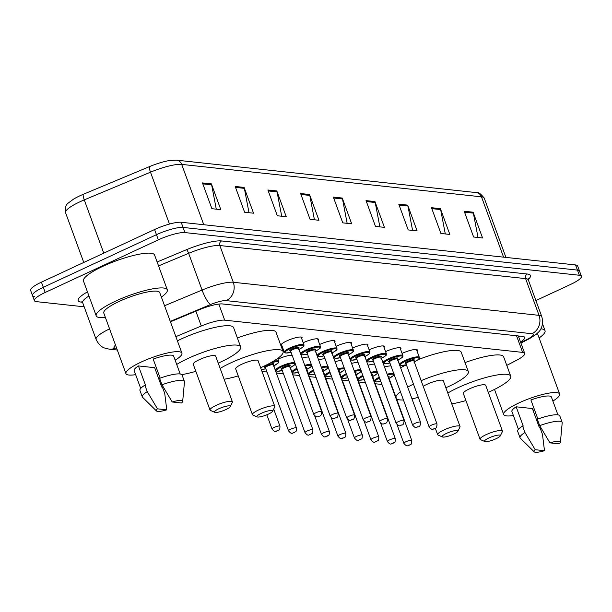 <?xml version="1.0" encoding="UTF-8"?>
<svg xmlns="http://www.w3.org/2000/svg" width="612" height="612" viewBox="0 0 612 612"><rect width="100%" height="100%" fill="white"/><g stroke="black" fill="none" stroke-linecap="round" stroke-linejoin="round"><path stroke-width="0.92" d="M281.933 345.78A11.215 2.295 -20.1 0 1 281 345.267A11.215 2.295 -20.1 0 1 286.776 340.899A11.215 2.295 -20.1 0 1 302.068 337.564A11.215 2.295 -20.1 0 1 301.685 338.551M303.208 342.705A11.215 2.295 -20.1 0 1 303.254 342.682A11.215 2.295 -20.1 0 1 318.546 339.346A11.215 2.295 -20.1 0 1 318.163 340.333M319.678 344.487A11.215 2.295 -20.1 0 1 319.732 344.464A11.215 2.295 -20.1 0 1 335.024 341.129A11.215 2.295 -20.1 0 1 334.642 342.116M336.156 346.27A11.215 2.295 -20.1 0 1 336.21 346.247A11.215 2.295 -20.1 0 1 351.502 342.911A11.215 2.295 -20.1 0 1 351.112 343.898M352.634 348.052A11.215 2.295 -20.1 0 1 352.688 348.029A11.215 2.295 -20.1 0 1 367.973 344.694A11.215 2.295 -20.1 0 1 367.59 345.681M369.113 349.834A11.215 2.295 -20.1 0 1 369.166 349.812A11.215 2.295 -20.1 0 1 384.451 346.476A11.215 2.295 -20.1 0 1 384.068 347.463M385.591 351.617A11.215 2.295 -20.1 0 1 385.637 351.594A11.215 2.295 -20.1 0 1 400.929 348.259A11.215 2.295 -20.1 0 1 400.546 349.245M402.069 353.407A11.215 2.295 -20.1 0 1 402.115 353.384A11.215 2.295 -20.1 0 1 417.407 350.041A11.215 2.295 -20.1 0 1 417.024 351.028M277.97 359.168A11.215 2.295 -20.1 0 1 278.016 359.145A11.215 2.295 -20.1 0 1 292.123 355.266M302.121 358.097A11.215 2.295 -20.1 0 1 308.601 357.048M318.592 359.879A11.215 2.295 -20.1 0 1 325.079 358.831M335.07 361.661A11.215 2.295 -20.1 0 1 341.557 360.613M351.548 363.444A11.215 2.295 -20.1 0 1 358.035 362.396M368.026 365.226A11.215 2.295 -20.1 0 1 374.513 364.178M384.504 367.009A11.215 2.295 -20.1 0 1 390.984 365.961M506.774 365.379L516.811 360.147A21.03 4.299 159.9 0 0 524.706 353.392A21.03 4.299 159.9 0 0 522.633 352.397L224.688 320.16A21.03 4.299 159.9 0 0 201.294 326.005L175.858 336.646M262.012 371.499L267.008 372.035M276.333 373.045L283.486 373.817M292.811 374.827L299.551 375.561M309.29 376.61L316.029 377.344M325.76 378.392L332.507 379.126M342.238 380.182L348.985 380.909M358.716 381.965L365.463 382.691M375.194 383.747L381.934 384.474M84.181 306.811L36.445 301.647A21.03 4.299 -20.1 0 1 34.371 300.653A21.03 4.299 -20.1 0 1 45.196 292.459L158.347 239.843A21.03 4.299 -20.1 0 1 184.946 232.583L579.334 275.255A21.03 4.299 -20.1 0 1 581.4 276.249A21.03 4.299 -20.1 0 1 570.575 284.442L535.898 300.568M34.555 296.491A21.03 4.299 -20.1 0 1 32.49 295.497L30.6 290.34A21.03 4.299 -20.1 0 1 41.425 282.155L154.576 229.531L156.458 234.687A21.03 4.299 -20.1 0 1 183.065 227.427L577.445 270.099A21.03 4.299 -20.1 0 1 579.51 271.093A21.03 4.299 -20.1 0 0 577.445 270.099L183.065 227.427A21.03 4.299 -20.1 0 0 156.458 234.687L43.314 287.303L156.458 234.687L158.347 239.843M32.49 295.497A21.03 4.299 -20.1 0 1 43.314 287.303A21.03 4.299 -20.1 0 0 32.49 295.497L34.371 300.653M520.537 342.016A21.03 4.299 159.9 0 0 524.691 337.419A21.03 4.299 159.9 0 0 522.625 336.416L222.577 303.957A21.03 4.299 159.9 0 0 199.175 309.794L170.434 321.82M519.772 336.11A21.03 4.299 -20.1 0 1 518.655 336.868M203.765 224.719L181.688 164.391A28.037 5.737 159.9 0 0 150.491 172.186L84.265 199.879A28.037 5.737 159.9 0 0 79.988 201.769A28.037 5.737 159.9 0 0 65.553 212.685C64.956 203.88 66.402 204.683 73.402 199.221A22.988 4.705 -20.1 0 1 79.866 195.809A22.988 4.705 -20.1 0 1 83.37 194.264L149.603 166.571A22.988 4.705 -20.1 0 1 169.761 160.489L176.547 160.16L476.35 192.604A7.007 6.342 96.2 0 1 481.491 196.835L181.688 164.391A7.007 6.342 -83.8 0 0 176.547 160.16M154.576 229.531A21.03 4.299 -20.1 0 1 181.175 222.271L575.555 264.942A21.03 4.299 -20.1 0 1 577.629 265.945L581.4 276.249M407.684 205.119L417.116 230.892L408.196 229.928L398.764 204.156L407.684 205.119A5.607 5.072 -83.8 0 1 407.944 206.053L399.108 205.097M440.403 208.661L449.835 234.434L440.915 233.47L431.483 207.697L440.403 208.661A5.607 5.072 -83.8 0 1 440.655 209.587L431.827 208.631M473.122 212.203L482.554 237.976L473.627 237.012L464.194 211.239L473.122 212.203A5.607 5.072 -83.8 0 1 473.374 213.129L464.539 212.173M309.534 194.501L318.967 220.274L310.047 219.31L300.614 193.537L309.534 194.501A5.607 5.072 -83.8 0 1 309.794 195.427L300.959 194.471M276.823 190.959L286.255 216.74L277.328 215.768L267.895 189.995L276.823 190.959A5.607 5.072 -83.8 0 1 277.075 191.893L268.24 190.936M244.104 187.425L253.536 213.198L244.616 212.234L235.184 186.453L244.104 187.425A5.607 5.072 -83.8 0 1 244.364 188.351L235.528 187.394M211.385 183.883L220.817 209.656L211.897 208.692L202.465 182.919L211.385 183.883A5.607 5.072 -83.8 0 1 211.645 184.809L202.809 183.852M374.972 201.585L384.405 227.358L375.477 226.394L366.045 200.614L374.972 201.585A5.607 5.072 -83.8 0 1 375.225 202.511L366.389 201.555M342.253 198.043L351.686 223.816L342.766 222.852L333.333 197.079L342.253 198.043A5.607 5.072 -83.8 0 1 342.506 198.969L333.678 198.013M347.149 223.326L342.506 198.969M379.861 226.868L375.225 202.511M216.281 209.166L211.645 184.809M249 212.708L244.364 188.351M281.711 216.243L277.075 191.893M314.43 219.785L309.794 195.427M478.01 237.487L473.374 213.129M445.299 233.945L440.655 209.587M412.58 230.403L407.944 206.053M105.425 317.536A37.852 7.742 -20.1 0 1 96.206 315.823A37.852 7.742 -20.1 0 1 115.699 301.073A37.852 7.742 -20.1 0 1 167.305 289.805A37.852 7.742 -20.1 0 1 161.377 297.057M96.206 315.823L83.477 281.023A37.852 7.742 -20.1 0 1 102.961 266.281A37.852 7.742 -20.1 0 1 154.568 255.013L167.305 289.805M156.749 368.837A29.789 6.089 -20.1 0 1 155.28 369.373M135.657 374.659A29.789 6.089 -20.1 0 1 125.942 373.618A29.789 6.089 -20.1 0 1 141.28 362.013A29.789 6.089 -20.1 0 1 181.902 353.147A29.789 6.089 -20.1 0 1 175.154 360.208M125.942 373.618L103.78 313.053A29.789 6.089 -20.1 0 1 119.118 301.448A29.789 6.089 -20.1 0 1 159.732 292.574L181.902 353.147M160.153 378.139L153.176 359.083A21.03 4.299 -20.1 0 1 173.67 356.153L180.196 373.986M172.209 401.985A14.022 2.869 -20.1 0 1 182.682 401.373A14.022 2.869 -20.1 0 1 181.496 402.987L172.209 401.985L161.958 384.787A22.43 4.59 -20.1 0 1 184.419 381.452A22.43 4.59 -20.1 0 1 184.472 381.903L182.682 401.373M161.958 384.787L159.602 378.338A22.43 4.59 -20.1 0 1 182.062 375.003L184.419 381.452M156.473 410.966L142.542 397.249A22.43 4.59 -20.1 0 1 142.29 396.867A22.43 4.59 -20.1 0 1 147.224 391.634L144.868 385.193L145.518 385.262L138.442 365.93L154.668 367.69L161.744 387.021L162.394 387.09L164.75 393.531L166.762 409.841A14.022 2.869 -20.1 0 1 156.473 410.966A14.022 2.869 -20.1 0 1 157.475 408.831L166.762 409.841M140.699 388.444L134.173 370.612A21.03 4.299 -20.1 0 1 138.442 365.93M157.475 408.831L147.224 391.634M142.29 396.867L139.934 390.425A22.43 4.59 -20.1 0 1 144.868 385.193M225.943 409.543A8.415 1.721 -20.1 0 1 214.774 412.32A8.415 1.721 -20.1 0 1 218.805 408.77A8.415 1.721 -20.1 0 1 226.975 406.07A8.415 1.721 -20.1 0 1 230.227 406.666A8.415 1.721 -20.1 0 1 225.943 409.543M214.774 412.32L210.429 410.423A11.919 2.44 -20.1 0 1 210.008 410.032A11.919 2.44 -20.1 0 1 216.143 405.389A11.919 2.44 -20.1 0 1 232.384 401.839A11.919 2.44 -20.1 0 1 232.315 402.413L230.227 406.666M232.384 401.839L215.646 356.092A11.919 2.44 159.9 0 0 199.397 359.642A11.919 2.44 159.9 0 0 193.262 364.285L210.008 410.032M176.707 364.461A38.556 7.887 -20.1 0 1 188.098 358.418A38.556 7.887 -20.1 0 1 240.661 346.935A38.556 7.887 -20.1 0 1 220.81 361.96A38.556 7.887 -20.1 0 1 218.224 363.13M195.84 371.323A38.556 7.887 -20.1 0 1 181.81 374.628M177.396 340.838A38.556 7.887 -20.1 0 1 181.022 339.086A38.556 7.887 -20.1 0 1 233.585 327.604L240.661 346.935M268.354 414.133A8.415 1.721 -20.1 0 1 257.185 416.91A8.415 1.721 -20.1 0 1 261.217 413.36A8.415 1.721 -20.1 0 1 269.387 410.66A8.415 1.721 -20.1 0 1 272.638 411.256A8.415 1.721 -20.1 0 1 268.354 414.133M257.185 416.91L252.84 415.005A11.919 2.44 -20.1 0 1 252.419 414.622A11.919 2.44 -20.1 0 1 258.555 409.979A11.919 2.44 -20.1 0 1 274.796 406.429A11.919 2.44 -20.1 0 1 274.727 406.995L272.638 411.256M274.796 406.429L258.057 360.682A11.919 2.44 159.9 0 0 241.809 364.232A11.919 2.44 159.9 0 0 235.674 368.868L252.419 414.622M220.159 368.416A38.556 7.887 -20.1 0 1 230.51 363.008A38.556 7.887 -20.1 0 1 283.073 351.525A38.556 7.887 -20.1 0 1 263.221 366.542A38.556 7.887 -20.1 0 1 260.635 367.72A9.815 2.004 159.9 0 1 260.651 367.713M238.252 375.913A38.556 7.887 -20.1 0 1 224.114 379.233M237.364 337.939A38.556 7.887 -20.1 0 1 275.997 332.194L283.073 351.525M453.591 434.176A8.415 1.721 -20.1 0 1 442.422 436.953A8.415 1.721 -20.1 0 1 446.454 433.403A8.415 1.721 -20.1 0 1 454.624 430.703A8.415 1.721 -20.1 0 1 457.868 431.299A8.415 1.721 -20.1 0 1 453.591 434.176M442.422 436.953L438.077 435.048A11.919 2.44 -20.1 0 1 437.657 434.665A11.919 2.44 -20.1 0 1 443.784 430.022A11.919 2.44 -20.1 0 1 460.033 426.472A11.919 2.44 -20.1 0 1 459.964 427.038L457.868 431.299M460.033 426.472L443.295 380.725A11.919 2.44 159.9 0 0 427.046 384.275A11.919 2.44 159.9 0 0 423.221 386.333M421.148 380.656A38.556 7.887 -20.1 0 1 468.31 371.568A38.556 7.887 -20.1 0 1 448.458 386.585A38.556 7.887 -20.1 0 1 445.873 387.763M418.31 397.372A38.556 7.887 -20.1 0 1 411.968 398.81M403.43 399.95A38.556 7.887 -20.1 0 1 396.576 398.932M395.857 396.966A38.556 7.887 -20.1 0 1 400.432 391.764M407.691 387.136A38.556 7.887 -20.1 0 1 413.46 384.129M400.615 367.804A38.556 7.887 -20.1 0 1 406.391 364.806M418.034 359.711A38.556 7.887 -20.1 0 1 461.234 352.237L468.31 371.568M496.003 438.766A8.415 1.721 -20.1 0 1 484.834 441.543A8.415 1.721 -20.1 0 1 488.866 437.993A8.415 1.721 -20.1 0 1 497.036 435.285A8.415 1.721 -20.1 0 1 500.287 435.889A8.415 1.721 -20.1 0 1 496.003 438.766M484.834 441.543L480.489 439.638A11.919 2.44 -20.1 0 1 480.068 439.255A11.919 2.44 -20.1 0 1 486.203 434.612A11.919 2.44 -20.1 0 1 502.444 431.062A11.919 2.44 -20.1 0 1 502.376 431.628L500.287 435.889M502.444 431.062L485.706 385.315A11.919 2.44 159.9 0 0 469.458 388.857A11.919 2.44 159.9 0 0 463.322 393.501L480.068 439.255M447.8 393.049A38.556 7.887 -20.1 0 1 458.159 387.641A38.556 7.887 -20.1 0 1 510.722 376.158A38.556 7.887 -20.1 0 1 490.87 391.175A38.556 7.887 -20.1 0 1 488.284 392.353M465.9 400.546A38.556 7.887 -20.1 0 1 451.763 403.866M465.013 362.572A38.556 7.887 -20.1 0 1 503.645 356.827L510.722 376.158M534.475 409.703A29.789 6.089 -20.1 0 1 533.006 410.239M513.384 415.533A29.789 6.089 -20.1 0 1 503.668 414.492A29.789 6.089 -20.1 0 1 519.007 402.887A29.789 6.089 -20.1 0 1 559.628 394.013A29.789 6.089 -20.1 0 1 552.881 401.082M537.879 419.013L530.902 399.95A21.03 4.299 -20.1 0 1 551.397 397.027L557.922 414.859M549.936 442.851A14.022 2.869 -20.1 0 1 560.408 442.247A14.022 2.869 -20.1 0 1 559.223 443.861L549.936 442.851L539.685 425.654A22.43 4.59 -20.1 0 1 562.145 422.318A22.43 4.59 -20.1 0 1 562.198 422.77L560.408 442.247M539.685 425.654L537.328 419.212A22.43 4.59 -20.1 0 1 559.789 415.877L562.145 422.318M534.199 451.84L520.269 438.116A22.43 4.59 -20.1 0 1 520.016 437.733A22.43 4.59 -20.1 0 1 524.951 432.508L522.594 426.059L523.245 426.136L516.168 406.804L532.394 408.556L539.47 427.887L540.121 427.956L542.477 434.405L544.489 450.707A14.022 2.869 -20.1 0 1 534.199 451.84A14.022 2.869 -20.1 0 1 535.202 449.705L544.489 450.707M518.425 429.31L511.9 411.478A21.03 4.299 -20.1 0 1 516.168 406.804M537.397 333.303A29.789 6.089 -20.1 0 1 537.458 333.448L559.628 394.013M540.87 328.843A37.852 7.742 -20.1 0 1 545.032 330.671A37.852 7.742 -20.1 0 1 539.103 337.931M535.202 449.705L524.951 432.508M520.016 437.733L517.66 431.292A22.43 4.59 -20.1 0 1 522.594 426.059M195.871 311.179L201.294 326.005M218.805 304.072L224.688 320.16M516.543 335.758L522.633 352.397M115.546 345.199A14.022 2.869 159.9 0 0 115.347 348.098L116.655 348.236M115.347 348.098A14.022 12.676 -83.8 0 1 109.127 349.146L104.476 347.991C104.935 348.083 99.771 347.134 96.092 339.362A28.037 5.737 -20.1 0 1 109.571 328.889M82.452 302.236L81.281 302.106A3.504 3.167 96.2 0 1 82.146 301.854M81.281 302.106A31.541 6.449 -20.1 0 1 87.447 291.886M88.962 296.009A28.037 5.737 159.9 0 0 82.651 302.634L81.878 301.655L82.834 301.846M157.123 261.99L186.499 249.704A31.541 6.449 -20.1 0 1 221.598 240.944L527.36 274.023A31.541 6.449 -20.1 0 1 528.232 279.454M184.946 232.583L181.175 222.271M45.196 292.459L41.425 282.155M579.334 275.255L575.555 264.942M164.552 305.748L202.075 290.05L188.634 253.322L158.554 265.906M520.781 342.682L528.079 338.88A14.022 2.869 159.9 0 0 531.966 333.716L226.203 300.63A14.022 2.869 159.9 0 0 210.605 304.524A14.022 2.968 -112.7 0 1 202.075 290.05A28.037 5.737 -20.1 0 1 233.271 282.262L219.83 245.534A28.037 5.737 159.9 0 0 188.634 253.322A3.504 0.742 67.3 0 0 186.499 249.704M226.203 300.63A14.022 12.676 -83.8 0 0 233.271 282.262L539.034 315.348L525.593 278.613L219.83 245.534A3.504 3.167 96.2 0 1 221.598 240.944M531.966 333.716A14.022 12.676 -83.8 0 0 539.034 315.348A28.037 5.737 -20.1 0 1 541.788 316.672L528.347 279.944A28.037 5.737 159.9 0 0 525.593 278.613A3.504 3.167 96.2 0 1 527.36 274.023M210.605 304.524L170.281 321.392M520.927 343.072L529.847 338.421A14.022 7.375 -117.5 0 1 528.079 338.88M83.37 194.264A7.007 1.484 -112.7 0 0 84.265 199.879L103.765 253.161M476.35 192.604C477.941 191.694 480.573 193.545 484.253 198.158A28.037 5.737 159.9 0 0 481.491 196.835L503.569 257.155M169.478 224.061L150.491 172.186A7.007 1.484 -112.7 0 1 149.603 166.571M274.214 427.421A4.208 0.857 -20.1 0 1 279.944 426.174C279.86 431.735 279.041 429.119 277.772 430.825C276.05 430.42 275.943 433.786 272.049 429.058A4.208 0.857 -20.1 0 1 274.214 427.421M277.473 430.871L276.876 430.802L277.473 430.871M273.067 361.44A10.511 2.15 -20.1 0 1 278.766 361.348L278.223 363.008L273.357 366.045M273.702 365.861A9.815 2.004 159.9 0 0 278.154 361.998A9.815 2.004 159.9 0 0 269.907 363.214M265.424 367.537A4.904 1.002 -20.1 0 1 267.046 365.379A4.904 1.002 -20.1 0 1 272.439 363.712A4.904 1.002 -20.1 0 1 273.204 364.691M265.417 367.697L288.527 430.84A4.208 0.857 -20.1 0 1 290.692 429.203A4.208 0.857 -20.1 0 1 296.422 427.956L273.319 364.806A4.208 0.857 159.9 0 0 267.582 366.06A4.208 0.857 159.9 0 0 265.417 367.697L265.447 367.483M293.951 432.653L293.355 432.585L293.951 432.653M261.27 369.464A9.815 2.004 159.9 0 0 265.807 368.753L261.293 369.526M273.839 365.823L275.499 370.359A10.511 2.15 -20.1 0 1 280.908 366.259A10.511 2.15 -20.1 0 1 294.877 362.794M290.18 367.644A9.815 2.004 159.9 0 0 293.752 363.543A9.815 2.004 159.9 0 0 281.443 366.94A9.815 2.004 159.9 0 0 276.379 370.711A9.815 2.004 159.9 0 0 282.277 370.535M281.903 369.319A4.904 1.002 -20.1 0 1 283.524 367.162A4.904 1.002 -20.1 0 1 288.91 365.494A4.904 1.002 -20.1 0 1 289.683 366.473M281.895 369.48L305.005 432.623A4.208 0.857 -20.1 0 1 307.17 430.986A4.208 0.857 -20.1 0 1 312.9 429.739L289.79 366.588A4.208 0.857 159.9 0 0 284.06 367.843A4.208 0.857 159.9 0 0 281.895 369.48L281.925 369.265M310.429 434.436L309.833 434.367L310.429 434.436M304.768 365.326A10.511 2.15 -20.1 0 1 311.355 364.576M306.658 369.426A9.815 2.004 159.9 0 0 311.286 365.762A9.815 2.004 159.9 0 0 305.051 366.121M297.914 371.086A4.904 1.002 -20.1 0 1 297.662 370.405M323.649 432.768A4.208 0.857 -20.1 0 1 329.378 431.521C329.294 437.083 328.476 434.466 327.206 436.172C325.485 435.767 325.377 439.133 321.476 434.413A4.208 0.857 -20.1 0 1 323.649 432.768M326.907 436.218L326.311 436.157L326.907 436.218M329.378 431.521L306.268 368.37A4.208 0.857 159.9 0 0 305.801 368.164M290.317 367.605L291.978 372.142A10.511 2.15 -20.1 0 1 296.889 368.279M305.472 367.269A4.904 1.002 -20.1 0 1 306.161 368.256M297.18 369.074A9.815 2.004 159.9 0 0 292.873 372.547A9.815 2.004 159.9 0 0 298.396 372.41M321.239 367.108A10.511 2.15 -20.1 0 1 327.833 366.358M323.136 371.209A9.815 2.004 159.9 0 0 327.764 367.544A9.815 2.004 159.9 0 0 321.53 367.904M314.392 372.869A4.904 1.002 -20.1 0 1 314.14 372.188M340.119 434.551A4.208 0.857 -20.1 0 1 345.857 433.304C345.765 438.865 344.954 436.249 343.684 437.955C341.963 437.549 341.856 440.915 337.954 436.195A4.208 0.857 -20.1 0 1 340.119 434.551M343.386 438.001L342.789 437.94L343.386 438.001M345.857 433.304L322.746 370.153A4.208 0.857 159.9 0 0 322.279 369.946M306.788 369.388L308.456 373.924A10.511 2.15 -20.1 0 1 313.367 370.061M321.95 369.051A4.904 1.002 -20.1 0 1 322.639 370.038M313.658 370.857A9.815 2.004 159.9 0 0 309.343 374.33A9.815 2.004 159.9 0 0 314.874 374.192L309.947 374.835L308.456 373.924M337.717 368.898A10.511 2.15 -20.1 0 1 344.311 368.141M339.614 372.999A9.815 2.004 159.9 0 0 344.242 369.327A9.815 2.004 159.9 0 0 338.008 369.686M330.87 374.651A4.904 1.002 -20.1 0 1 330.618 373.97M356.597 436.333A4.208 0.857 -20.1 0 1 362.335 435.086C362.243 440.648 361.432 438.031 360.162 439.737C358.441 439.332 358.334 442.698 354.432 437.978A4.208 0.857 -20.1 0 1 356.597 436.333M359.864 439.783L359.267 439.722L359.864 439.783M362.335 435.086L339.224 371.935A4.208 0.857 159.9 0 0 338.757 371.736M323.266 371.17L324.926 375.707A10.511 2.15 -20.1 0 1 329.845 371.844M338.428 370.834A4.904 1.002 -20.1 0 1 339.117 371.821M330.136 372.639A9.815 2.004 159.9 0 0 325.821 376.112A9.815 2.004 159.9 0 0 331.352 375.975M354.195 370.681A10.511 2.15 -20.1 0 1 360.789 369.923M356.092 374.781A9.815 2.004 159.9 0 0 360.713 371.109A9.815 2.004 159.9 0 0 354.486 371.469M347.348 376.434A4.904 1.002 -20.1 0 1 347.096 375.753M373.075 438.123A4.208 0.857 -20.1 0 1 378.813 436.869C378.721 442.43 377.91 439.814 376.64 441.52C374.919 441.114 374.812 444.48 370.91 439.76A4.208 0.857 -20.1 0 1 373.075 438.123M376.334 441.566L375.745 441.504L376.334 441.566M378.813 436.869L355.702 373.718A4.208 0.857 159.9 0 0 355.235 373.519M339.744 372.953L341.404 377.489A10.511 2.15 -20.1 0 1 346.323 373.634M354.906 372.616A4.904 1.002 -20.1 0 1 355.595 373.603M346.614 374.422A9.815 2.004 159.9 0 0 342.299 377.895A9.815 2.004 159.9 0 0 347.83 377.757M370.673 372.463A10.511 2.15 -20.1 0 1 377.267 371.706M372.563 376.564A9.815 2.004 159.9 0 0 377.191 372.892A9.815 2.004 159.9 0 0 370.964 373.251M363.826 378.216A4.904 1.002 -20.1 0 1 363.574 377.535M389.553 439.906A4.208 0.857 -20.1 0 1 395.291 438.651C395.199 444.213 394.38 441.604 393.111 443.302C391.389 442.897 391.29 446.263 387.388 441.543A4.208 0.857 -20.1 0 1 389.553 439.906M392.812 443.348L392.223 443.287L392.812 443.348M395.291 438.651L372.18 375.5A4.208 0.857 159.9 0 0 371.714 375.301M356.222 374.735L357.882 379.272A10.511 2.15 -20.1 0 1 362.794 375.416M371.385 374.399A4.904 1.002 -20.1 0 1 372.065 375.385M363.084 376.212A9.815 2.004 159.9 0 0 358.777 379.677A9.815 2.004 159.9 0 0 364.308 379.539M387.151 374.246A10.511 2.15 -20.1 0 1 393.746 373.488M389.041 378.346A9.815 2.004 159.9 0 0 393.669 374.674A9.815 2.004 159.9 0 0 387.442 375.034M380.297 379.998A4.904 1.002 -20.1 0 1 380.052 379.318M406.031 441.688A4.208 0.857 -20.1 0 1 411.761 440.433C411.677 445.995 410.859 443.386 409.589 445.085C407.867 444.679 407.76 448.045 403.866 443.325A4.208 0.857 -20.1 0 1 406.031 441.688M409.29 445.131L408.694 445.069L409.29 445.131M411.761 440.433L388.658 377.283A4.208 0.857 159.9 0 0 388.192 377.084M372.7 376.518L374.36 381.054A10.511 2.15 -20.1 0 1 379.272 377.199M387.863 376.181A4.904 1.002 -20.1 0 1 388.543 377.168M379.562 377.994A9.815 2.004 159.9 0 0 375.255 381.46A9.815 2.004 159.9 0 0 380.786 381.322M291.044 352.313L285.75 353.032L284.259 352.114A10.511 2.15 -20.1 0 1 289.667 348.021A10.511 2.15 -20.1 0 1 304.003 344.893L301.135 337.051M298.939 349.406A9.815 2.004 159.9 0 0 302.512 345.298A9.815 2.004 159.9 0 0 290.203 348.695A9.815 2.004 159.9 0 0 285.131 352.474A9.815 2.004 159.9 0 0 291.037 352.298M290.662 351.074A4.904 1.002 -20.1 0 1 292.284 348.924A4.904 1.002 -20.1 0 1 297.669 347.249A4.904 1.002 -20.1 0 1 298.442 348.228M298.388 348.205L298.549 348.35A4.208 0.857 159.9 0 0 292.819 349.597A4.208 0.857 159.9 0 0 290.654 351.234L290.685 351.02M321.66 411.493C321.637 414.492 320.91 416.045 319.487 416.152C317.766 415.739 317.659 419.105 313.757 414.385A4.208 0.857 -20.1 0 1 315.922 412.748A4.208 0.857 -20.1 0 1 321.66 411.493L298.549 348.35M318.592 416.129L319.189 416.191L318.592 416.129M315.417 351.189A9.815 2.004 159.9 0 0 318.982 347.08A9.815 2.004 159.9 0 0 306.681 350.477A9.815 2.004 159.9 0 0 301.609 354.256A9.815 2.004 159.9 0 0 307.515 354.08L302.221 354.815L300.729 353.897A10.511 2.15 -20.1 0 1 306.145 349.804A10.511 2.15 -20.1 0 1 320.481 346.675L317.613 338.834M307.14 352.856A4.904 1.002 -20.1 0 1 308.762 350.707A4.904 1.002 -20.1 0 1 314.147 349.031A4.904 1.002 -20.1 0 1 314.92 350.01M314.866 349.988L315.027 350.133A4.208 0.857 159.9 0 0 309.29 351.38A4.208 0.857 159.9 0 0 307.125 353.017L307.163 352.803M338.138 413.276C338.115 416.275 337.388 417.828 335.965 417.935C334.244 417.522 334.137 420.888 330.235 416.168A4.208 0.857 -20.1 0 1 332.4 414.531A4.208 0.857 -20.1 0 1 338.138 413.276L315.027 350.133M335.07 417.912L335.667 417.973L335.07 417.912M324 355.878L318.699 356.597L317.207 355.679A10.511 2.15 -20.1 0 1 322.623 351.586A10.511 2.15 -20.1 0 1 336.96 348.457L334.091 340.616M331.895 352.971A9.815 2.004 159.9 0 0 335.46 348.863A9.815 2.004 159.9 0 0 323.159 352.26A9.815 2.004 159.9 0 0 318.087 356.039A9.815 2.004 159.9 0 0 323.993 355.863M323.61 354.639A4.904 1.002 -20.1 0 1 325.24 352.489A4.904 1.002 -20.1 0 1 330.625 350.814A4.904 1.002 -20.1 0 1 331.398 351.793M331.337 351.77L331.505 351.915A4.208 0.857 159.9 0 0 325.768 353.162A4.208 0.857 159.9 0 0 323.603 354.799L323.641 354.585M354.616 415.058C354.593 418.057 353.866 419.61 352.435 419.717C350.722 419.304 350.615 422.67 346.713 417.95A4.208 0.857 -20.1 0 1 348.878 416.313A4.208 0.857 -20.1 0 1 354.616 415.058L331.505 351.915M351.548 419.694L352.137 419.756L351.548 419.694M340.479 357.66L335.177 358.38L333.685 357.462A10.511 2.15 -20.1 0 1 339.102 353.369A10.511 2.15 -20.1 0 1 353.438 350.24L350.569 342.399M348.366 354.753A9.815 2.004 159.9 0 0 351.938 350.645A9.815 2.004 159.9 0 0 339.629 354.042A9.815 2.004 159.9 0 0 334.565 357.821A9.815 2.004 159.9 0 0 340.471 357.645M340.088 356.421A4.904 1.002 -20.1 0 1 341.718 354.272A4.904 1.002 -20.1 0 1 347.103 352.596A4.904 1.002 -20.1 0 1 347.868 353.575M347.815 353.552L347.983 353.698A4.208 0.857 159.9 0 0 342.246 354.945A4.208 0.857 159.9 0 0 340.081 356.589L340.119 356.368M371.094 416.841C371.071 419.84 370.344 421.393 368.914 421.5C367.192 421.087 367.093 424.46 363.191 419.733A4.208 0.857 -20.1 0 1 365.356 418.095A4.208 0.857 -20.1 0 1 371.094 416.841L347.983 353.698M368.026 421.477L368.615 421.546L368.026 421.477M364.844 356.536A9.815 2.004 159.9 0 0 368.416 352.435A9.815 2.004 159.9 0 0 356.108 355.832A9.815 2.004 159.9 0 0 351.043 359.604A9.815 2.004 159.9 0 0 356.949 359.428L351.655 360.162L350.163 359.252A10.511 2.15 -20.1 0 1 355.58 355.151A10.511 2.15 -20.1 0 1 369.916 352.022L367.047 344.181M356.567 358.211A4.904 1.002 -20.1 0 1 358.188 356.054A4.904 1.002 -20.1 0 1 363.582 354.379A4.904 1.002 -20.1 0 1 364.347 355.358M364.293 355.335L364.461 355.48A4.208 0.857 159.9 0 0 358.724 356.727A4.208 0.857 159.9 0 0 356.559 358.372L356.589 358.15M387.564 418.623C387.549 421.622 386.822 423.175 385.392 423.282C383.67 422.869 383.563 426.243 379.67 421.515A4.208 0.857 -20.1 0 1 381.834 419.878A4.208 0.857 -20.1 0 1 387.564 418.623L364.461 355.48M384.497 423.259L385.093 423.328L384.497 423.259M373.427 361.225L368.133 361.944L366.642 361.034A10.511 2.15 -20.1 0 1 372.05 356.934A10.511 2.15 -20.1 0 1 386.386 353.805L383.517 345.964M381.322 358.318A9.815 2.004 159.9 0 0 384.894 354.218A9.815 2.004 159.9 0 0 372.586 357.615A9.815 2.004 159.9 0 0 367.521 361.386A9.815 2.004 159.9 0 0 373.427 361.21M373.045 359.994A4.904 1.002 -20.1 0 1 374.666 357.836A4.904 1.002 -20.1 0 1 380.06 356.161A4.904 1.002 -20.1 0 1 380.825 357.14M380.771 357.117L380.939 357.263A4.208 0.857 159.9 0 0 375.202 358.51A4.208 0.857 159.9 0 0 373.037 360.154L373.068 359.933M404.042 420.406C404.027 423.405 403.3 424.957 401.87 425.065C400.149 424.651 400.041 428.025 396.148 423.297A4.208 0.857 -20.1 0 1 398.313 421.66A4.208 0.857 -20.1 0 1 404.042 420.406L380.939 357.263M400.975 425.042L401.571 425.111L400.975 425.042M397.8 360.101A9.815 2.004 159.9 0 0 401.373 356A9.815 2.004 159.9 0 0 389.064 359.397A9.815 2.004 159.9 0 0 383.999 363.168A9.815 2.004 159.9 0 0 389.905 362.993L384.611 363.727L383.12 362.817A10.511 2.15 -20.1 0 1 388.528 358.716A10.511 2.15 -20.1 0 1 402.864 355.587L399.996 347.746M389.523 361.776A4.904 1.002 -20.1 0 1 391.144 359.619A4.904 1.002 -20.1 0 1 396.53 357.951A4.904 1.002 -20.1 0 1 397.303 358.923M397.249 358.9L397.41 359.045A4.208 0.857 159.9 0 0 391.68 360.3A4.208 0.857 159.9 0 0 389.515 361.937L389.546 361.723M420.521 422.188C420.498 425.187 419.778 426.74 418.348 426.847C416.627 426.442 416.52 429.808 412.626 425.08A4.208 0.857 -20.1 0 1 414.791 423.443A4.208 0.857 -20.1 0 1 420.521 422.188L397.41 359.045M417.453 426.824L418.05 426.893L417.453 426.824M414.278 361.883A9.815 2.004 159.9 0 0 417.851 357.783A9.815 2.004 159.9 0 0 405.542 361.179A9.815 2.004 159.9 0 0 400.478 364.951A9.815 2.004 159.9 0 0 406.376 364.775L401.089 365.509L399.598 364.599A10.511 2.15 -20.1 0 1 405.006 360.499A10.511 2.15 -20.1 0 1 419.342 357.37L416.474 349.529M406.001 363.559A4.904 1.002 -20.1 0 1 407.623 361.401A4.904 1.002 -20.1 0 1 413.008 359.734A4.904 1.002 -20.1 0 1 413.781 360.705M413.727 360.682L413.888 360.828A4.208 0.857 159.9 0 0 408.158 362.082A4.208 0.857 159.9 0 0 405.993 363.719L406.024 363.505M436.999 423.971C436.976 426.969 436.257 428.522 434.826 428.629C433.105 428.224 432.998 431.59 429.104 426.862A4.208 0.857 -20.1 0 1 431.269 425.225A4.208 0.857 -20.1 0 1 436.999 423.971L413.888 360.828M433.931 428.607L434.528 428.675L433.931 428.607M518.318 335.957L524.706 353.392M96.092 339.362L82.651 302.634M528.347 279.944L528.309 278.697L527.842 279.309M529.847 338.421L536.028 334.496L538.713 331.941C539.279 331.429 544.351 326.326 541.788 316.672M109.127 349.146L117.313 350.033M484.253 198.158L505.933 257.415M65.553 212.685L83.767 262.456M437.657 434.665L435.346 428.354M503.668 414.492L494.504 389.431M545.032 330.671L542.53 323.84M279.944 426.174L273.702 409.091M272.049 429.058L266.832 414.798M296.422 427.956C296.338 433.518 295.519 430.902 294.25 432.608C292.528 432.202 292.421 435.568 288.527 430.84M278.766 361.348L277.703 358.441M295.244 363.13L294.693 364.79L289.828 367.827M312.9 429.739C312.816 435.3 311.998 432.684 310.728 434.39C309.006 433.984 308.899 437.351 305.005 432.623M275.499 370.359L276.991 371.27L282.285 370.551M311.722 364.913L311.171 366.573L306.306 369.617M321.476 434.413L314.644 415.732M291.978 372.142L293.469 373.052L298.404 372.433M328.2 366.695L327.649 368.355L322.784 371.4M337.954 436.195L331.123 417.514M344.678 368.478L344.128 370.138L339.262 373.182M354.432 437.978L347.601 419.297M324.926 375.707L326.418 376.617L331.36 375.998M361.157 370.26L360.606 371.92L355.74 374.965M370.91 439.76L364.079 421.079M341.404 377.489L342.896 378.407L347.838 377.78M377.635 372.042L377.084 373.71L372.218 376.747M387.388 441.543L380.557 422.861M357.882 379.272L359.374 380.19L364.316 379.562M394.113 373.825L393.562 375.493L388.697 378.53M403.866 443.325L397.035 424.651M374.36 381.054L375.852 381.972L380.794 381.345M313.757 414.385L290.654 351.234M284.259 352.114L281.39 344.281M298.587 349.59C306.666 345.237 303.101 346.117 304.003 344.893M330.235 416.168L307.125 353.017M300.729 353.897L299.069 349.36M315.065 351.372C323.136 347.019 319.579 347.899 320.481 346.675M346.713 417.95L323.603 354.799M317.207 355.679L315.547 351.143M331.543 353.155C339.614 348.809 336.057 349.682 336.96 348.457M363.191 419.733L340.081 356.589M333.685 357.462L332.025 352.925M348.021 354.937C356.092 350.592 352.527 351.464 353.438 350.24M379.67 421.515L356.559 358.372M350.163 359.252L348.503 354.708M364.5 356.72C372.57 352.374 369.005 353.246 369.916 352.022M396.148 423.297L373.037 360.154M366.642 361.034L364.982 356.49M380.978 358.502C389.048 354.157 385.483 355.029 386.386 353.805M412.626 425.08L389.515 361.937M383.12 362.817L381.46 358.272M397.448 360.284C405.526 355.939 401.962 356.811 402.864 355.587M429.104 426.862L405.993 363.719M399.598 364.599L397.938 360.055M413.926 362.067C422.005 357.722 418.44 358.594 419.342 357.37"/></g></svg>
